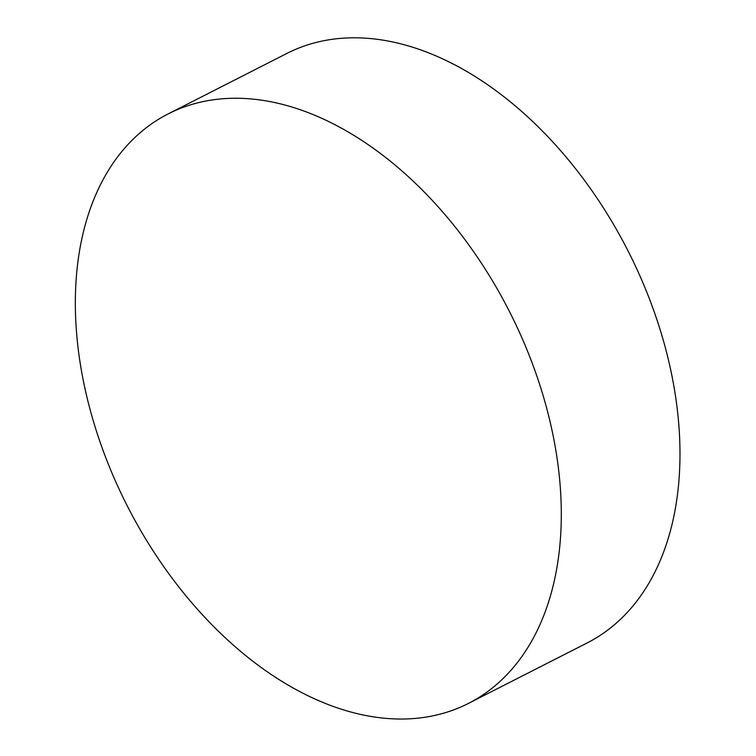 <?xml version="1.0" encoding="UTF-8"?>
<svg xmlns="http://www.w3.org/2000/svg" width="756" height="756" viewBox="0 0 756 756"><rect width="100%" height="100%" fill="white"/><g stroke="black" fill="none" stroke-linecap="round" stroke-linejoin="round"><path stroke-width="1.13" d="M168.191 113.891L286.874 53.44A330.788 214.392 63 0 1 353.26 37.8A330.788 214.392 63 0 1 649.177 298.204A330.788 214.392 63 0 1 587.138 642.95L468.455 703.401A330.788 214.392 63 0 1 127.291 505.953A330.788 214.392 63 0 1 168.191 113.891A330.788 214.392 63 0 1 234.577 98.252A330.788 214.392 63 0 1 530.495 358.646A330.788 214.392 63 0 1 468.455 703.401"/></g></svg>
